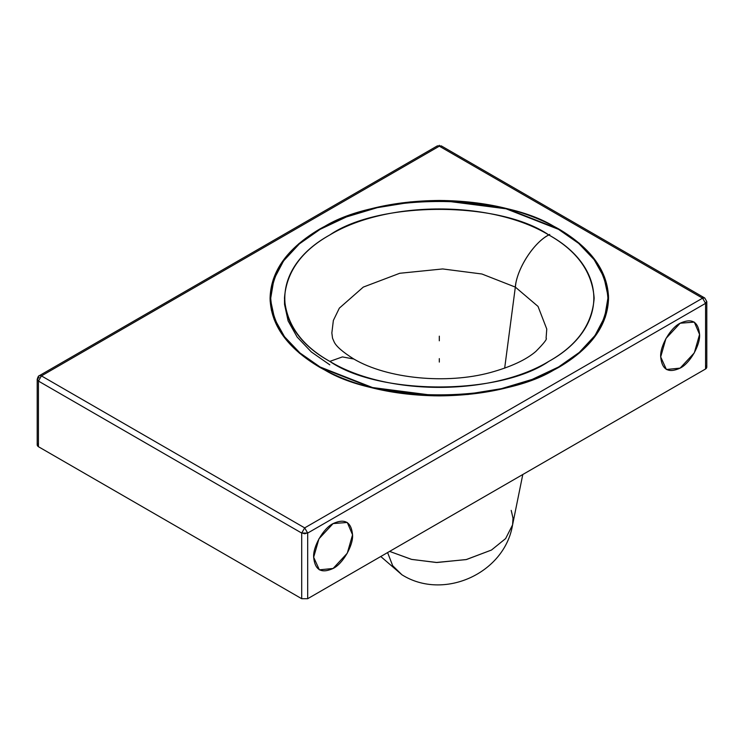 <?xml version="1.0" encoding="UTF-8"?>
<svg xmlns="http://www.w3.org/2000/svg" width="744" height="744" viewBox="0 0 744 744"><rect width="100%" height="100%" fill="white"/><g stroke="black" fill="none" stroke-linecap="round" stroke-linejoin="round"><path stroke-width="1.12" d="M441.257 145.889L439.313 146.177L702.569 298.177L439.313 146.177L441.425 145.973L704.689 297.963L702.569 298.177L304.687 527.887L307.681 533.067L705.563 303.357L705.563 368.987L307.681 598.706L307.681 533.067L307.681 598.706L301.701 598.706L301.701 533.067L307.681 533.067L301.701 533.067L304.687 527.887L301.701 533.067L38.437 381.077L41.431 375.897L304.687 527.887L41.431 375.897L38.437 381.077L301.701 533.067L301.701 598.706L38.437 446.707L38.437 381.077L38.437 446.707L37.2 444.986L37.2 379.347L38.437 381.077L37.2 379.347L39.106 377.31M704.763 298.009L706.8 301.627L705.563 303.357L307.681 533.067L304.687 527.887L702.569 298.177L705.563 303.357L702.569 298.177L704.521 297.879M441.425 145.973L437.36 145.889M660.691 356.897L665.954 338.483L680.137 323.222L694.31 322.115L699.574 334.447L694.31 352.861L680.137 368.122L666.382 369.489L660.691 356.897C661.928 369.722 668.41 373.469 680.137 368.122C689.753 363.574 700.448 345.049 699.574 334.447C698.337 321.613 691.855 317.874 680.137 323.222C670.511 327.769 659.816 346.286 660.691 356.897C661.928 369.722 668.41 373.469 680.137 368.122C689.753 363.574 700.448 345.049 699.574 334.447C698.337 321.613 691.855 317.874 680.137 323.222C670.511 327.769 659.816 346.286 660.691 356.897M313.661 557.247L318.934 538.833L333.107 523.571L347.281 522.465L352.554 534.797L347.281 553.211L333.107 568.472L319.362 569.839L313.661 557.247C314.898 570.081 321.38 573.819 333.107 568.472C342.733 563.924 353.428 545.399 352.554 534.797C351.317 521.972 344.835 518.224 333.107 523.571C323.491 528.119 312.796 546.645 313.661 557.247C314.898 570.081 321.38 573.819 333.107 568.472C342.733 563.924 353.428 545.399 352.554 534.797C351.317 521.972 344.835 518.224 333.107 523.571C323.491 528.119 312.796 546.645 313.661 557.247M319.65 367.257L299.423 353.158L283.92 336.874L274.062 319.241L270.165 301.246L270.081 298.177L273.29 279.251L282.999 260.726L298.828 243.697L319.65 229.087L346.099 216.625L377.013 207.334L410.576 201.884L444.624 200.517L506.339 208.46L558.976 229.087L579.195 243.186L594.698 259.47L604.556 277.103L608.452 295.108L608.536 298.177L605.337 317.093L595.619 335.618L579.799 352.647L558.976 367.257L532.527 379.719L501.605 389.019L468.05 394.459L433.994 395.827L372.279 387.884L319.65 367.257C352.963 385.959 392.851 395.501 439.313 395.873C485.767 395.501 525.655 385.959 558.976 367.257C591.368 348.025 607.885 324.998 608.536 298.177C607.885 271.346 591.368 248.319 558.976 229.087C525.655 210.385 485.767 200.843 439.313 200.471C392.851 200.843 352.963 210.385 319.65 229.087C287.258 248.319 270.732 271.346 270.081 298.177C270.732 324.998 287.258 348.025 319.65 367.257M271.374 289.556L270.109 299.897L271.374 289.556M608.518 299.897L607.244 289.556L608.518 299.897M38.437 377.627L37.2 379.347C37.925 376.808 38.632 375.59 39.311 375.683L39.227 375.739M39.479 375.608L41.431 375.897L39.311 375.683L437.193 145.973M439.313 146.177L41.431 375.897L439.313 146.177L439.313 145.294M706.8 301.627L706.8 367.257L705.563 368.987L705.563 303.357L706.8 301.627L704.894 303.664M38.437 443.257C36.828 444.41 36.828 445.563 38.437 446.707L301.701 598.706L307.681 598.706L705.563 368.987C707.172 367.834 707.172 366.69 705.563 365.537M270.714 298.177L270.797 301.227L274.685 319.167L284.506 336.725L299.953 352.954L320.097 366.997L372.53 387.55L434.012 395.464L467.939 394.097L501.372 388.675L532.174 379.412L558.521 366.997L579.269 352.442L595.033 335.479L604.714 317.028L607.904 298.177L607.82 295.117L603.942 277.177L594.112 259.619L578.674 243.39L558.521 229.347L506.087 208.794L444.605 200.88L410.679 202.247L377.245 207.669L346.444 216.932L320.097 229.347L299.348 243.902L283.594 260.865L273.904 279.326L270.714 298.177L271.374 310.248M607.904 298.177L607.876 299.897M320.097 366.997L320.097 367.517L320.097 366.997C289.258 349.671 272.806 326.728 270.714 298.177C272.806 269.616 289.258 246.673 320.097 229.347C373.748 192.212 504.869 192.212 558.521 229.347C589.36 246.673 605.821 269.616 607.904 298.177C605.821 326.728 589.36 349.671 558.521 366.997C504.869 404.132 373.748 404.132 320.097 366.997M329.815 361.389C379.096 395.492 499.522 395.492 548.802 361.389C577.121 345.467 592.243 324.403 594.158 298.177C592.243 271.951 577.121 250.877 548.802 234.955C499.522 200.852 379.096 200.852 329.815 234.955C301.497 250.877 286.384 271.951 284.468 298.177C286.384 324.403 301.497 345.467 329.815 361.389C269.542 328.253 270.026 267.887 329.815 234.955C386.852 200.434 491.412 200.155 548.802 234.955C533.699 242.507 516.773 268.863 515.332 287.1L481.898 273.997L442.689 268.947L399.733 273.281L363.286 287.1L339.348 308.137L333.358 320.45L331.852 332.94L332.531 338.204L331.852 332.94L333.358 320.45L339.348 308.137L363.286 287.1L399.733 273.281L442.689 268.947L481.898 273.997L515.332 287.1L504.665 368.178L515.332 287.1L538.024 306.407L546.766 329.043L546.087 338.204L546.766 329.043L538.024 306.407L515.332 287.1C516.773 268.863 533.699 242.507 548.802 234.955C609.085 268.091 608.592 328.457 548.802 361.389C491.765 395.91 387.206 396.189 329.815 361.389L342.407 356.915L353.8 359.008L342.407 356.915L329.815 361.389M380.761 556.512L401.927 574.777L392.683 565.71L387.596 552.559L392.683 565.71L401.927 574.777C443.498 600.966 504.609 573.522 512.579 524.873L513.016 518.168L511.202 510.375M389.614 551.397L411.386 559.349L436.263 562.483L466.125 559.6L491.477 550.039L505.632 538.572L512.579 524.873L505.641 538.572L491.477 550.039L466.469 559.525L436.998 562.501L411.702 559.423L389.614 551.397M284.496 299.897L284.543 304.436L288.114 320.906L297.135 337.041L311.317 351.94L329.815 364.839M702.569 297.293L702.569 298.177M39.106 381.393L37.2 379.347M308.221 532.685L304.687 533.783L301.153 532.685M439.313 339.627L439.313 336.167L439.313 339.627M504.665 368.178L515.871 283.027L504.665 368.178M439.313 340.798L439.313 337.339L439.313 340.798M439.313 358.627L439.313 362.077L439.313 358.627M549.76 234.425C534.118 241.586 516.131 269.607 515.192 288.272C516.131 269.607 534.118 241.586 549.76 234.425M332.531 338.204L334.214 342.073C336.372 346.509 342.9 352.163 353.8 359.008C387.485 378.863 446.595 384.434 490.231 372.586C510.905 366.876 526.11 359.826 535.857 351.419C544.05 343.151 547.463 338.743 546.087 338.204M512.579 524.873L522.79 474.514"/></g></svg>
